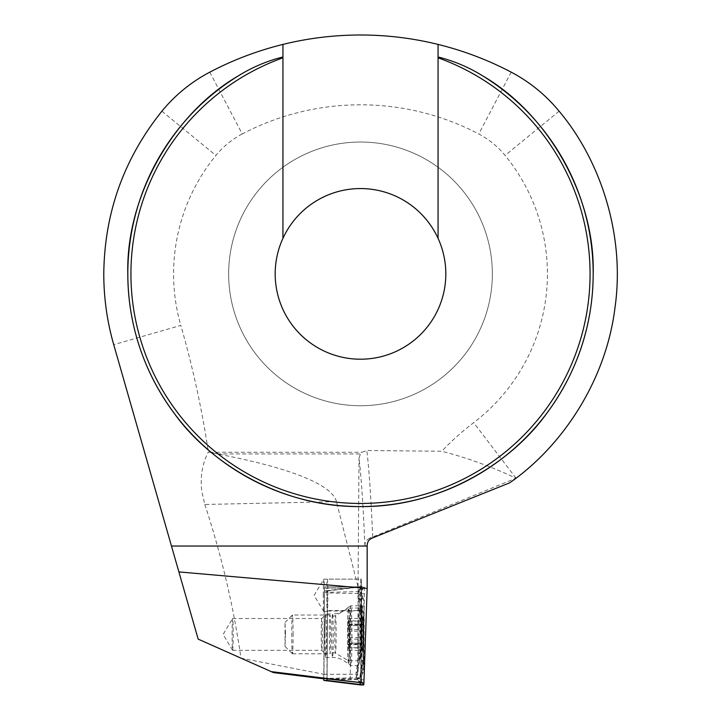 <?xml version="1.0" encoding="UTF-8"?>
<svg xmlns="http://www.w3.org/2000/svg" width="721" height="721" viewBox="0 0 721 721"><rect width="100%" height="100%" fill="white"/><g stroke="black" fill="none" stroke-linecap="round" stroke-linejoin="round"><path stroke-width="0.54" stroke-dasharray="3.6 2.7" d="M323.305 595.42A16.286 0.568 90 0 1 323.846 579.161A16.286 0.568 90 0 1 323.873 579.134A16.286 0.568 90 0 1 324.441 595.42A16.286 0.568 90 0 1 323.873 611.714A16.286 0.568 90 0 1 323.846 611.687A16.286 0.568 90 0 1 323.305 595.42M357.643 674.27L358.175 586.831L360.599 586.831A16.286 0.568 90 0 1 361.086 579.134A16.286 0.568 90 0 1 361.654 595.42A16.286 0.568 90 0 1 361.293 610.543L327.496 610.543L327.082 678.858L360.87 678.858L357.778 678.858L357.643 674.27L323.846 674.27L324.387 586.831L326.802 586.831A16.286 0.568 90 0 1 327.289 579.134A16.286 0.568 90 0 1 327.848 592.338A16.286 0.568 90 0 1 327.496 610.543M336.455 501.645C335.328 497.247 331.741 492.867 325.676 488.505C307.669 475.824 271.52 464.297 217.228 453.924L208.396 451.986C202.34 463.333 200.132 476.392 201.763 491.163L204.818 504.466L336.455 501.645L358.031 586.831L360.599 586.831L350.036 588.129L326.775 588.129A16.286 0.568 90 0 0 326.721 595.42A16.286 0.568 90 0 0 327.289 611.714A16.286 0.568 90 0 0 327.451 611.029L327.028 678.858M324.973 634.399A19.773 0.694 90 0 1 325.64 614.634A19.773 0.694 90 0 1 326.352 634.399A19.773 0.694 90 0 1 325.64 654.172A19.773 0.694 90 0 1 324.973 634.399M321.233 634.399A15.898 0.559 90 0 1 321.773 618.51A15.898 0.559 90 0 1 321.791 618.501A15.898 0.559 90 0 1 322.341 634.399A15.898 0.559 90 0 1 321.791 650.306A15.898 0.559 90 0 1 321.773 650.297A15.898 0.559 90 0 1 321.233 634.399M232.099 634.399A15.898 0.559 90 0 1 232.622 618.528A15.898 0.559 90 0 1 232.649 618.501A15.898 0.559 90 0 1 233.207 634.399A15.898 0.559 90 0 1 232.649 650.306A15.898 0.559 90 0 1 232.622 650.279A15.898 0.559 90 0 1 232.099 634.399M445.812 273.881A85.312 85.312 0 0 0 360.5 188.569A85.312 85.312 0 0 0 275.188 273.881A85.312 85.312 0 0 0 360.5 359.202A85.312 85.312 0 0 0 445.812 273.881M492.353 273.881A131.853 131.853 0 0 0 360.5 142.028A131.853 131.853 0 0 0 228.647 273.881A131.853 131.853 0 0 0 360.5 405.734A131.853 131.853 0 0 0 492.353 273.881A131.853 131.853 0 0 0 360.5 142.028A131.853 131.853 0 0 0 228.647 273.881A131.853 131.853 0 0 0 360.5 405.734A131.853 131.853 0 0 0 492.353 273.881M509.63 482.854L515.993 478.158A256.721 256.721 0 0 0 559.099 111.196A155.123 155.123 0 0 0 511.207 72.154A324.198 324.198 0 0 0 209.793 72.154A155.123 155.123 0 0 0 161.901 111.196A256.721 256.721 0 0 0 113.72 344.647L180.818 325.405A1000.523 1000.523 0 0 1 208.396 451.986M357.778 678.858L323.981 678.858L324.378 588.129L326.775 588.129M204.818 504.466C221.365 554.764 233.433 606 241.003 658.174L323.846 674.27L323.981 678.858M324.378 588.129L347.531 588.129L358.031 586.831M273.466 672.603L198.167 639.121L113.72 344.647M209.793 72.154L242.238 133.962A254.396 254.396 0 0 1 478.762 133.962A85.312 85.312 0 0 1 505.097 155.439A186.919 186.919 0 0 1 473.67 422.65A267.158 267.158 0 0 0 441.757 451.247L366.809 450.517L361.915 452.274L360.392 453.924L359.013 458.186A457.601 15.97 90 0 1 364.88 545.346L367.169 545.346M242.238 133.962A85.312 85.312 0 0 0 215.903 155.439A186.919 186.919 0 0 0 180.818 325.405M327.451 611.029L350.703 611.029L350.271 681.715M350.703 611.029L361.293 610.543L360.87 678.858M360.851 683.003L361.293 610.543A16.286 0.568 90 0 0 361.636 592.338A16.286 0.568 90 0 0 361.086 579.134L327.289 579.134M347.531 588.129L350.036 588.129M358.031 586.741L359.013 458.186M282.938 44.414L282.938 238.345M438.062 238.345L438.062 44.414M372 538.145L369.837 538.145L515.921 478.194C492.146 466.893 467.424 457.907 441.757 451.247M369.837 538.145C366.692 539.623 365.033 542.021 364.88 545.346M515.993 478.158L473.67 422.65M360.5 142.028A131.853 131.853 0 0 1 492.353 273.881A131.853 131.853 0 0 1 360.5 405.734A131.853 131.853 0 0 1 228.647 273.881A131.853 131.853 0 0 1 360.5 142.028A131.853 131.853 0 0 1 492.353 273.881A131.853 131.853 0 0 1 360.5 405.734A131.853 131.853 0 0 1 228.647 273.881A131.853 131.853 0 0 1 360.5 142.028M358.175 586.831L324.387 586.831M323.846 611.687L314.095 595.42L323.846 579.161L361.086 579.134A16.286 0.568 90 0 0 360.599 586.831L326.802 586.831M325.613 613.986A21.72 0.757 90 0 1 326.37 635.697A21.72 0.757 90 0 1 325.613 657.417A21.72 0.757 90 0 1 324.856 635.697A21.72 0.757 90 0 1 325.613 613.986L332.507 613.986A21.72 0.757 90 0 1 333.264 635.697A21.72 0.757 90 0 1 332.507 657.417A21.72 0.757 90 0 1 331.75 635.697A21.72 0.757 90 0 1 332.507 613.986C338.149 613.904 343.052 611.985 347.216 608.227L348.549 606.875A28.84 1.009 90 0 1 348.585 606.857A28.84 1.009 90 0 1 349.595 635.697A28.84 1.009 90 0 1 348.585 664.546A28.84 1.009 90 0 1 348.549 664.519A28.84 1.009 90 0 1 347.576 635.697A28.84 1.009 90 0 1 348.549 606.875L350.884 605.838L362.51 605.838A29.858 1.045 90 0 1 363.546 635.697A29.858 1.045 90 0 1 362.51 665.564A29.858 1.045 90 0 1 361.464 635.697A29.858 1.045 90 0 1 362.51 605.838M325.613 657.417L332.507 657.417C338.185 657.498 343.106 659.436 347.279 663.239L350.884 665.564L362.51 665.564M361.347 611.678A15.511 0.541 90 0 1 361.879 598.863L363.393 598.863A15.511 0.541 90 0 1 363.429 598.89A15.511 0.541 90 0 1 363.925 617.068L363.663 659.724A15.511 0.541 90 0 1 363.168 672.513A15.511 0.541 90 0 1 363.132 672.54L361.618 672.54A15.511 0.541 90 0 1 361.086 654.335L361.347 611.678L359.346 599.692L361.437 598.088L361.879 598.863M361.437 587.227A10.86 10.851 -90 0 0 361.437 598.088L362.942 598.088L360.779 600.863L363.51 617.203L363.24 659.859L361.455 671.711L362.681 673.315L361.176 673.315L357.886 670.53L356.021 673.72L356.417 677.398L361.176 684.175L362.681 684.175L360.482 679.119L361.167 679.02L363.618 661.743L363.88 619.087L359.878 594.005L362.942 587.227L361.437 587.227L357.931 592.283L358.535 592.374L360.5 609.66L360.239 652.316L356.417 677.398L360.716 684.95L361.032 591.581L361.23 586.461L364.294 586.452L363.97 680.822M323.765 678.831L324.351 590.986L327.397 590.986L326.928 678.858M360.779 600.863L359.301 598.205L359.662 594.401L360.716 592.653L364.511 593.734L327.46 592.941M361.248 586.452L324.351 590.986L361.248 586.452L358.481 591.247L361.23 586.461M363.168 672.513L362.708 673.306C361.609 674.622 361.203 677.091 361.473 680.732L360.482 679.119L360.13 674.423L361.455 671.711M357.886 670.53L360.617 654.199L361.086 654.335M362.708 673.306L363.132 672.54M363.393 598.863L362.969 598.097C359.968 589.381 362.708 589.643 362.077 589.463L359.662 594.401M359.346 599.692L357.67 596.312L357.931 592.283M348.973 643.168L349.054 629.64L362.555 629.64L362.122 633.687L362.96 639.897C363.078 642.384 362.924 643.474 362.474 643.168L348.937 643.06L362.474 643.168C361.843 642.835 361.771 644.34 362.275 647.701C362.699 651.081 362.618 651.153 362.032 647.927L362.447 650.369A16.286 0.568 90 0 1 361.996 635.408A16.286 0.568 90 0 1 362.447 618.438A16.286 0.568 90 0 1 363.132 633.399A16.286 0.568 90 0 1 362.447 650.369M349.054 629.64L348.585 618.447L348.207 625.513L348.64 650.36L348.748 647.701L362.275 647.701C362.699 651.081 362.618 651.153 362.032 647.927L361.32 635.12L361.996 621.105C362.564 617.726 362.627 617.654 362.185 620.88C361.726 624.053 361.816 625.206 362.465 624.341C362.888 623.854 363.042 624.783 362.924 627.144L362.555 629.64M329.335 635.607A19.386 0.676 90 0 1 330.002 615.013A19.386 0.676 90 0 1 330.029 615.022A19.386 0.676 90 0 1 330.678 633.2A19.386 0.676 90 0 1 330.029 653.785A19.386 0.676 90 0 1 330.002 653.794A19.386 0.676 90 0 1 329.335 635.607M293.087 633.2A19.386 0.676 90 0 1 292.411 653.794A19.386 0.676 90 0 1 292.393 653.785A19.386 0.676 90 0 1 291.735 635.607A19.386 0.676 90 0 1 292.393 615.022A19.386 0.676 90 0 1 292.411 615.013A19.386 0.676 90 0 1 293.087 633.2M285.471 633.66L285.038 646.422L285.038 622.385L285.471 633.66M358.157 636.039A26.371 0.919 90 0 1 359.013 608.082A26.371 0.919 90 0 1 359.076 608.037A26.371 0.919 90 0 1 359.139 608.109A26.371 0.919 90 0 1 359.995 632.768A26.371 0.919 90 0 1 359.139 660.697A26.371 0.919 90 0 1 359.076 660.769A26.371 0.919 90 0 1 358.157 636.039M362.6 651.433A17.061 0.595 90 0 1 361.969 635.462A17.061 0.595 90 0 1 362.528 617.374A17.061 0.595 90 0 1 362.636 617.464A17.061 0.595 90 0 1 363.159 634.399A17.061 0.595 90 0 1 362.636 651.342A17.061 0.595 90 0 1 362.6 651.433M349.532 632.768A26.371 0.919 90 0 1 348.613 660.769A26.371 0.919 90 0 1 348.594 660.769A26.371 0.919 90 0 1 347.693 636.039A26.371 0.919 90 0 1 348.594 608.037A26.371 0.919 90 0 1 348.613 608.037A26.371 0.919 90 0 1 349.532 632.768M359.139 660.697A26.371 0.919 90 0 1 359.13 660.724A62.051 62.051 0 0 0 362.636 651.342M348.207 625.513L361.843 625.513L348.279 625.747M362.447 618.438L362.284 619.375L362.474 618.447L348.585 618.447M348.468 621.105L361.996 621.105C362.564 617.726 362.627 617.654 362.185 620.88L348.694 620.88M348.874 624.683L362.131 624.683L362.672 624.152L348.982 624.143M348.342 644.123L361.6 644.123L361.924 644.664L348.234 644.664M348.162 639.167L361.663 639.167M348.531 647.927L362.032 647.927M348.748 647.701L348.937 643.06M348.243 625.639L361.744 625.639M209.559 452.274L361.915 452.274M217.228 453.924L360.392 453.924M372.703 536.983A465.36 16.241 -90 0 0 366.809 450.517M511.207 72.154L478.762 133.962M161.901 111.196L215.903 155.439M559.099 111.196L505.097 155.439M350.884 665.564A29.858 1.045 90 0 1 349.838 635.697A29.858 1.045 90 0 1 350.884 605.838A29.858 1.045 90 0 1 351.92 635.697A29.858 1.045 90 0 1 350.884 665.564M324.297 592.365L361.032 591.581L358.535 592.374M323.765 678.452L360.5 677.668L357.138 678.749L360.707 684.941M328.839 679.074L363.979 679.822L361.167 679.02M327.397 590.986L364.294 586.452L360.716 592.653M361.113 680.354L363.772 684.95M360.239 652.316L358.968 653.19L360.617 654.199L360.879 611.543A10.86 1.884 0.4 0 1 359.229 610.534L359.229 610.534C359.058 605.991 359.464 605.207 357.67 596.312M361.176 684.175A10.86 10.851 -90 0 1 361.176 673.315L361.618 672.54M363.925 617.068L363.51 617.203A10.86 1.884 0.4 0 0 362.23 618.077L361.969 660.733L363.663 659.724M360.5 609.66A10.86 1.884 0.4 0 0 359.229 610.534L358.968 653.19L356.012 673.711M362.942 598.088C361.032 594.465 361.032 590.841 362.942 587.227M359.292 598.205L362.23 618.077A10.86 1.884 0.4 0 0 363.88 619.087M362.681 684.175C360.761 680.552 360.761 676.938 362.681 673.315M360.13 674.423C361.176 671.125 361.789 666.565 361.969 660.733L363.618 661.743M336.13 633.236A18.782 0.658 90 0 1 335.463 653.181A18.782 0.658 90 0 1 334.823 635.571A18.782 0.658 90 0 1 335.463 615.626A18.782 0.658 90 0 1 336.13 633.236M348.135 631.163L361.663 631.163M348.279 644.466L361.798 644.466M349.081 637.643L362.609 637.643M348.946 624.341L362.465 624.341M321.773 618.51L325.64 614.634M232.649 618.501L321.791 618.501M232.622 650.279L223.104 634.399L232.622 618.528M232.649 650.306L321.791 650.306L325.64 654.172M323.873 611.714L327.289 611.714M363.429 598.89L362.969 598.097M359.076 660.769L348.613 660.769L335.463 653.181L333.156 652.568L330.029 653.785M359.076 608.037L348.613 608.037L335.463 615.626L333.156 616.239L330.029 615.022M349.009 643.294L362.645 643.294M292.411 653.794L330.002 653.794M285.038 646.422L292.393 653.785M362.636 617.464A62.051 62.051 0 0 0 359.139 608.109M285.038 622.385L292.393 615.022L330.002 615.013M348.64 650.36L362.537 650.36"/><path stroke-width="1.08" d="M282.938 238.345A85.312 85.312 0 0 0 360.5 359.202A85.312 85.312 0 0 0 438.062 238.345A85.312 85.312 0 0 0 282.938 238.345L282.938 57.806A229.575 229.575 0 0 0 360.5 503.456A229.575 229.575 0 0 0 438.062 57.806L438.062 56.968C453.969 60.97 468.875 67.287 482.782 75.921C548.699 114.224 595.231 197.671 593.176 273.881A232.676 232.676 0 0 0 482.782 75.921M127.824 273.881A232.676 232.676 0 0 1 238.227 75.921A232.676 232.676 0 0 0 360.5 506.566A232.676 232.676 0 0 0 593.176 273.881C593.104 312.058 583.956 363.132 546.644 413.493C510.937 463.459 439.486 507.485 360.5 506.566C281.514 507.485 210.063 463.459 174.356 413.493C137.044 363.132 127.905 312.058 127.824 273.881C125.769 197.671 172.301 114.224 238.227 75.921C252.116 67.287 267.022 60.97 282.938 56.968L282.938 44.414C257.442 50.713 233.054 59.96 209.793 72.154C191.218 81.969 175.248 94.983 161.901 111.196C123.814 158.746 104.437 212.965 103.779 273.881C103.797 297.935 107.114 321.521 113.72 344.647L171.472 546.031L367.169 546.031L367.169 588.39L178.889 571.906L171.472 546.031M327.082 678.858L363.898 683.003L367.169 588.39M323.981 678.858L273.466 672.603L271.276 671.63L363.898 683.003M178.889 571.906L198.167 639.121L271.276 671.63M367.169 546.031L367.169 545.346C367.322 541.958 368.936 539.56 372 538.145L509.63 482.854C560.74 447.561 605.775 382.301 614.977 307.759C625.594 233.406 599.205 158.629 559.099 111.196C545.752 94.983 529.782 81.969 511.207 72.154C487.946 59.96 463.558 50.713 438.062 44.414A324.198 324.198 0 0 0 282.938 44.414M438.062 44.414L438.062 56.968M282.938 56.968L282.938 57.806M438.062 238.345L438.062 57.806M326.928 678.858L326.874 680.417L323.819 680.417L360.716 684.95L363.772 684.95L363.97 680.822M360.716 684.95L323.819 680.417L323.765 678.831M326.874 680.417L363.772 684.95M326.928 679.038L328.839 679.074"/></g></svg>
